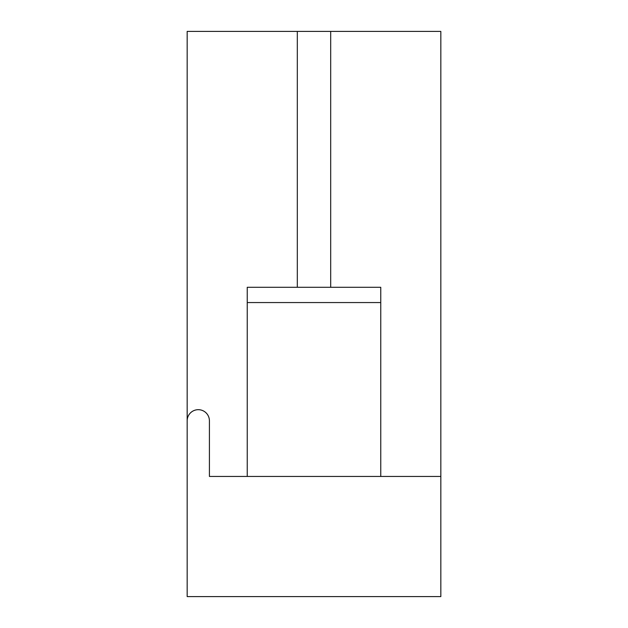 <?xml version="1.0" encoding="UTF-8"?>
<svg xmlns="http://www.w3.org/2000/svg" width="628" height="628" viewBox="0 0 628 628"><rect width="100%" height="100%" fill="white"/><g stroke="black" fill="none" stroke-linecap="round" stroke-linejoin="round"><path stroke-width="0.94" d="M247.244 287.294L247.244 476.44L380.756 476.44L380.756 287.294L247.244 287.294M380.756 476.44L440.832 476.44L440.832 31.4L330.689 31.4L330.689 287.294M247.244 476.44L209.414 476.44L209.414 420.807A11.123 11.123 0 0 0 198.291 409.684A11.123 11.123 0 0 0 187.168 420.807L187.168 596.6L440.832 596.6L440.832 476.44M297.311 287.294L297.311 31.4L330.689 31.4M187.168 420.807L187.168 31.4L297.311 31.4M187.168 374.084L187.168 596.6M247.244 302.563L380.756 302.563"/></g></svg>
